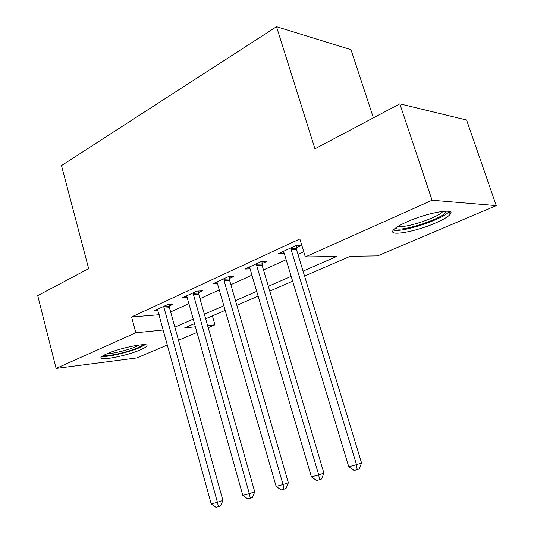 <?xml version="1.0" encoding="UTF-8"?>
<svg xmlns="http://www.w3.org/2000/svg" width="534" height="534" viewBox="0 0 534 534"><rect width="100%" height="100%" fill="white"/><g stroke="black" fill="none" stroke-linecap="round" stroke-linejoin="round"><path stroke-width="0.8" d="M106.78 353.848C120.764 347.46 150.928 341.787 146.623 346.199C145.889 347.153 143.866 348.342 140.562 349.763C126.818 355.918 97.402 361.605 101.166 357.233C101.827 356.345 103.696 355.217 106.78 353.848M407.135 221.784C427.801 212.439 456.523 207.633 450.189 214.321C448.079 216.777 443.173 219.674 435.484 223.012C415.359 231.896 387.611 236.742 393.344 230.101C395.207 227.824 399.806 225.054 407.135 221.784M373.399 117.854L351.005 49.682L276.499 26.7L61.497 165.587L88.664 268.649L37.72 295.622L56.097 368.433L135.823 332.769L163.424 329.999M276.499 26.7L314.947 148.812L399.819 103.863L466.589 120.037L496.28 205.61L377.638 255.886L350.251 256.28L304.547 276.045M212.385 315.894L214.935 324.832L208.2 327.682M196.986 332.435L178.51 340.265M167.522 344.924L136.771 357.954L56.097 368.433M303.052 271.138L336.614 256.48L305.341 256.934L299.834 238.958L131.571 316.982L159.225 314.733M170.653 311.923L188.896 303.672M199.976 298.666L219.567 289.808M230.868 284.702L251.935 275.177M263.476 269.957L286.151 259.711M297.939 254.378L303.753 251.754M296.35 247.849L300.969 245.74L295.636 245.727L278.708 253.51L284.242 253.396M261.96 263.596L266.326 261.6L260.886 261.707L244.886 269.063L250.086 268.909M229.426 278.494L233.558 276.605L228.025 276.819L212.879 283.788L217.765 283.554M198.595 292.612L202.513 290.816L196.899 291.13L182.541 297.732L187.147 297.445L186.399 295.963M169.331 306.009L173.056 304.307L167.382 304.707L153.752 310.975L158.097 310.641M399.819 103.863L432.073 200.237L496.28 205.61M131.571 316.982L135.823 332.769M305.341 256.934L432.073 200.237M174.872 327.135L193.241 319.112M204.388 314.239L224.12 305.622M235.501 300.649L256.714 291.384M268.342 286.304L291.177 276.325M194.509 323.624L184.697 327.863L195.397 326.788M207.599 325.566L214.935 324.832M292.645 281.191L269.763 291.083M258.116 296.123L236.856 305.314M225.448 310.247L205.677 318.791M283.641 251.961L284.095 253.463M290.997 247.856L291.177 249.758L356.505 464.64L348.769 466.736L284.121 252.996L283.254 251.421M296.39 245.727L296.524 249.738L361.558 462.905L356.505 464.64L357.193 469.646L354.089 470.474L348.769 466.736M361.558 462.905L359.208 468.939L357.193 469.646M256.5 263.723L256.674 265.572L318.705 474.866L311.409 476.842L250.005 268.629L249.178 267.087M262 261.687L262.134 265.431L323.904 473.104L318.705 474.866L319.492 479.699L316.569 480.473L311.409 476.842M323.904 473.104L321.568 478.978L319.492 479.699M223.879 278.728L224.046 280.524L283.04 484.518L276.145 486.381L216.944 281.912M229.453 276.766L229.587 280.283L288.36 482.729L283.04 484.518L283.908 489.184L281.151 489.918L276.145 486.381M288.36 482.729L286.037 488.456L283.908 489.184M192.974 292.939L249.325 493.636L242.803 495.405L187.147 297.438M198.615 291.037L198.748 294.354L254.745 491.834L249.325 493.636L250.272 498.149L247.663 498.849L242.803 495.405M254.745 491.834L252.442 497.414L250.272 498.149M163.658 306.423L217.405 502.274L211.224 503.949L157.417 309.293M169.351 304.567L169.485 307.711L222.912 500.458L217.405 502.274L218.426 506.639L215.95 507.3L211.224 503.949M222.912 500.458L220.629 505.898L218.426 506.639M445.917 211.157L445.903 211.524C445.616 217.919 397.476 233.585 395.781 227.898M393.431 229.994C401.127 233.144 444.054 218.953 449.041 211.517L449.114 211.417M398.257 226.269C404.785 228.665 438.888 217.325 442.906 211.351M142.972 344.67C142.344 345.498 140.609 346.533 137.765 347.767C127.806 352.22 106.8 356.892 103.93 355.223M107.214 353.662C113.068 353.768 128.581 349.924 136.337 346.473L139.394 344.964M102.121 356.338C107.701 357.286 129.328 352.193 139.855 347.521L145.068 344.724M290.99 248.363L296.337 248.357M291.177 249.758L296.524 249.738M256.494 264.217L261.954 264.09M256.674 265.572L262.134 265.431M223.866 279.202L229.413 278.975M224.046 280.524L229.587 280.283M192.968 293.406L198.581 293.079M193.134 294.695L198.748 294.354M163.651 306.876L169.325 306.463M163.811 308.131L169.485 307.711M450.189 214.321L449.214 211.437M445.356 211.17L445.917 211.444"/></g></svg>
